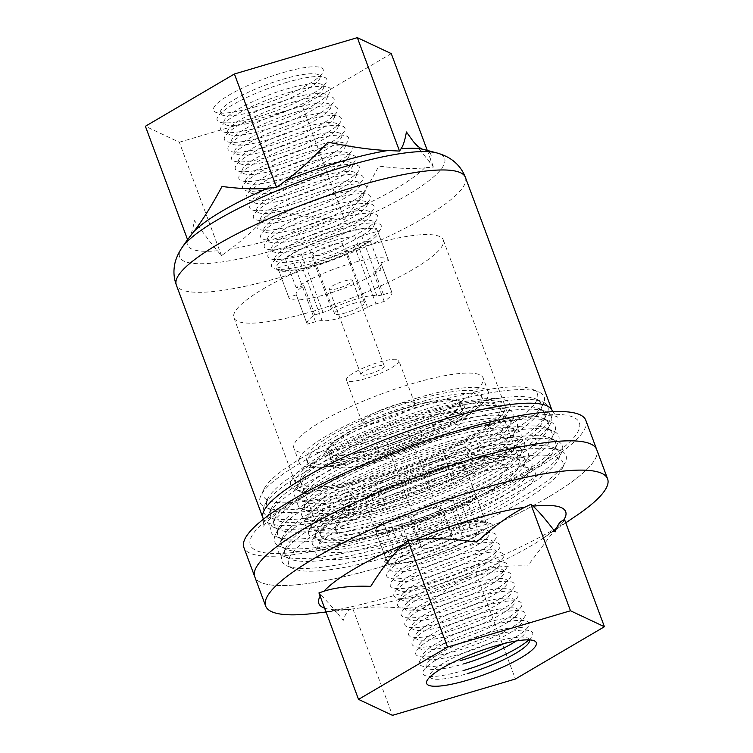 <?xml version="1.0" encoding="UTF-8"?>
<svg xmlns="http://www.w3.org/2000/svg" width="753" height="753" viewBox="0 0 753 753"><rect width="100%" height="100%" fill="white"/><g stroke="black" fill="none" stroke-linecap="round" stroke-linejoin="round"><path stroke-width="0.56" stroke-dasharray="3.77 2.82" d="M324.609 608.151A131.69 26.619 159.6 0 0 351.472 609.073L359.708 608A131.69 26.619 159.6 0 0 411.26 596.037A131.69 26.619 159.6 0 0 469.731 575.49C455.057 582.878 439.018 594.484 421.624 610.316C397.047 606.88 376.415 606.109 359.708 608M351.472 609.073C348.159 609.779 345.401 613.591 343.199 620.5L337.156 612.791L332.572 609.13L334.379 609.478C337.673 609.986 343.349 609.855 351.416 609.083L351.933 609.026M318.943 592.931L321.107 594.785A131.69 26.619 159.6 0 0 320.176 596.244M312.664 613.554A182.414 36.869 159.6 0 0 393.697 595.689A182.414 36.869 159.6 0 0 576.911 515.278M469.731 575.49L475.811 572.562L515.4 679.018M352.875 608.895L392.464 715.35M475.811 572.562L480.866 570.83A131.69 26.619 159.6 0 0 543.534 537.981A131.69 26.619 159.6 0 0 560.524 524.041L564.816 520.276M560.524 524.041L556.439 527.815L527.599 566.002C508.821 565.296 493.243 566.905 480.866 570.83M337.156 612.791L321.107 594.785M529.585 639.899A53.181 10.749 159.6 0 0 492.18 642.667A53.181 10.749 159.6 0 0 431.262 672.476A53.181 10.749 159.6 0 0 467.142 673.69M528.879 639.871A58.499 11.822 159.6 0 0 491.615 636.229A58.499 11.822 159.6 0 0 424.607 669.022A58.499 11.822 159.6 0 0 464.074 670.358M516.163 640.991A53.181 10.749 159.6 0 0 488.546 632.896A53.181 10.749 159.6 0 0 427.629 662.715A53.181 10.749 159.6 0 0 463.509 663.92M503.795 643.646A58.499 11.822 159.6 0 0 528.512 622.298A58.499 11.822 159.6 0 0 487.982 626.468A58.499 11.822 159.6 0 0 420.974 659.261A58.499 11.822 159.6 0 0 460.441 660.597M459.876 654.159A53.181 10.749 159.6 0 0 520.794 624.35A53.181 10.749 159.6 0 0 484.913 623.136A53.181 10.749 159.6 0 0 424.005 652.945A53.181 10.749 159.6 0 0 459.876 654.159M484.348 616.707A58.499 11.822 159.6 0 0 417.35 649.5A58.499 11.822 159.6 0 0 456.807 650.827A58.499 11.822 159.6 0 0 523.815 618.034A58.499 11.822 159.6 0 0 484.348 616.707M456.243 644.399A53.181 10.749 159.6 0 0 517.16 614.58A53.181 10.749 159.6 0 0 481.28 613.375A53.181 10.749 159.6 0 0 420.372 643.184A53.181 10.749 159.6 0 0 456.243 644.399M480.715 606.937A58.499 11.822 159.6 0 0 413.717 639.73A58.499 11.822 159.6 0 0 453.184 641.067A58.499 11.822 159.6 0 0 520.182 608.273A58.499 11.822 159.6 0 0 480.715 606.937M452.619 634.638A53.181 10.749 159.6 0 0 513.527 604.819A53.181 10.749 159.6 0 0 477.656 603.605A53.181 10.749 159.6 0 0 416.738 633.424A53.181 10.749 159.6 0 0 452.619 634.638M477.091 597.176A58.499 11.822 159.6 0 0 410.084 629.969A58.499 11.822 159.6 0 0 449.55 631.306A58.499 11.822 159.6 0 0 516.549 598.513A58.499 11.822 159.6 0 0 477.091 597.176M448.986 624.868A53.181 10.749 159.6 0 0 509.894 595.058A53.181 10.749 159.6 0 0 474.023 593.844A53.181 10.749 159.6 0 0 413.105 623.663A53.181 10.749 159.6 0 0 448.986 624.868M473.458 587.415A58.499 11.822 159.6 0 0 406.451 620.208A58.499 11.822 159.6 0 0 445.917 621.545A58.499 11.822 159.6 0 0 512.925 588.742A58.499 11.822 159.6 0 0 473.458 587.415M445.352 615.107A53.181 10.749 159.6 0 0 506.27 585.297A53.181 10.749 159.6 0 0 470.39 584.083A53.181 10.749 159.6 0 0 409.481 613.893A53.181 10.749 159.6 0 0 445.352 615.107M469.825 577.645A58.499 11.822 159.6 0 0 402.827 610.448A58.499 11.822 159.6 0 0 442.284 611.775A58.499 11.822 159.6 0 0 509.292 578.982A58.499 11.822 159.6 0 0 469.825 577.645M441.719 605.346A53.181 10.749 159.6 0 0 502.637 575.527A53.181 10.749 159.6 0 0 466.756 574.323A53.181 10.749 159.6 0 0 405.848 604.132A53.181 10.749 159.6 0 0 441.719 605.346M466.192 567.884A58.499 11.822 159.6 0 0 399.194 600.678A58.499 11.822 159.6 0 0 438.651 602.014A58.499 11.822 159.6 0 0 505.658 569.221A58.499 11.822 159.6 0 0 466.192 567.884M438.095 595.585A53.181 10.749 159.6 0 0 499.004 565.767A53.181 10.749 159.6 0 0 463.133 564.552A53.181 10.749 159.6 0 0 402.215 594.371A53.181 10.749 159.6 0 0 438.095 595.585M462.568 558.124A58.499 11.822 159.6 0 0 395.56 590.917A58.499 11.822 159.6 0 0 435.027 592.253A58.499 11.822 159.6 0 0 502.025 559.451A58.499 11.822 159.6 0 0 462.568 558.124M434.462 585.815A53.181 10.749 159.6 0 0 495.37 556.006A53.181 10.749 159.6 0 0 459.499 554.792A53.181 10.749 159.6 0 0 398.582 584.601A53.181 10.749 159.6 0 0 434.462 585.815M458.935 548.363A58.499 11.822 159.6 0 0 391.927 581.156A58.499 11.822 159.6 0 0 431.394 582.483A58.499 11.822 159.6 0 0 498.401 549.69A58.499 11.822 159.6 0 0 458.935 548.363M430.829 576.054A53.181 10.749 159.6 0 0 491.737 546.236A53.181 10.749 159.6 0 0 455.866 545.031A53.181 10.749 159.6 0 0 394.958 574.84A53.181 10.749 159.6 0 0 430.829 576.054M455.301 538.593A58.499 11.822 159.6 0 0 388.303 571.386A58.499 11.822 159.6 0 0 427.76 572.722A58.499 11.822 159.6 0 0 494.768 539.929A58.499 11.822 159.6 0 0 455.301 538.593M427.196 566.294A53.181 10.749 159.6 0 0 488.113 536.475A53.181 10.749 159.6 0 0 452.233 535.261A53.181 10.749 159.6 0 0 391.325 565.079A53.181 10.749 159.6 0 0 427.196 566.294M451.668 528.832A58.499 11.822 159.6 0 0 384.67 561.625A58.499 11.822 159.6 0 0 424.127 562.962A58.499 11.822 159.6 0 0 491.135 530.168A58.499 11.822 159.6 0 0 451.668 528.832M423.741 558.453A54.781 11.069 159.6 0 0 486.476 527.749A54.781 11.069 159.6 0 0 449.522 526.498A54.781 11.069 159.6 0 0 386.788 557.211A54.781 11.069 159.6 0 0 423.741 558.453M407.768 514.073L418.659 543.355A31.908 6.448 159.6 0 1 463.989 529.961A10.636 2.146 -20.4 0 0 470.606 528.898L486.551 524.182A53.181 10.749 -20.4 0 0 486.476 523.937A53.181 10.749 -20.4 0 0 449.146 526.968A53.181 10.749 -20.4 0 0 394.224 551.469L383.324 522.177L399.269 517.462A10.636 2.146 159.6 0 0 407.768 514.073A31.908 6.448 -20.4 0 1 453.099 500.67A10.636 2.146 159.6 0 0 459.716 499.606L475.661 494.89A53.181 10.749 -20.4 0 1 468.15 504.199L452.205 508.915A10.636 2.146 159.6 0 0 443.705 512.304L454.605 541.595A31.908 6.448 159.6 0 1 409.274 554.999A10.636 2.146 -20.4 0 0 402.657 556.062L386.713 560.778A53.181 10.749 -20.4 0 0 386.788 561.013L364.998 502.439A53.181 10.749 159.6 0 0 402.328 499.408A53.181 10.749 159.6 0 0 464.695 465.363A53.181 10.749 159.6 0 0 427.365 468.385A53.181 10.749 159.6 0 0 364.998 502.439M454.605 541.595A10.636 2.146 -20.4 0 1 463.095 538.197L479.04 533.491A53.181 10.749 -20.4 0 1 424.108 557.992A53.181 10.749 -20.4 0 1 386.788 561.013M418.659 543.355A10.636 2.146 -20.4 0 1 410.169 546.753L394.224 551.469M440.383 537.821A15.954 3.228 -20.4 0 1 451.584 536.917A15.954 3.228 -20.4 0 1 432.871 547.13A15.954 3.228 -20.4 0 1 421.68 548.043A15.954 3.228 -20.4 0 1 440.383 537.821M386.713 560.778L375.813 531.486A53.181 10.749 -20.4 0 1 383.324 522.177M375.813 531.486L391.758 526.771A10.636 2.146 159.6 0 1 398.375 525.707A31.908 6.448 -20.4 0 0 443.705 512.304M429.492 508.539A15.954 3.228 159.6 0 0 410.78 518.751A15.954 3.228 159.6 0 0 421.981 517.838A15.954 3.228 159.6 0 0 440.693 507.626A15.954 3.228 159.6 0 0 429.492 508.539M479.04 533.491L468.15 504.199M475.661 494.89L486.551 524.182M432.373 462.182A74.453 15.051 -20.4 0 1 482.042 455.593A74.453 15.051 -20.4 0 1 465.062 477.242A74.453 15.051 -20.4 0 1 397.32 505.611A74.453 15.051 -20.4 0 1 345.476 506.383A74.453 15.051 -20.4 0 1 432.373 462.182M399.005 524.916A90.407 18.279 159.6 0 0 481.271 490.457A90.407 18.279 159.6 0 0 501.893 464.168A90.407 18.279 159.6 0 0 441.569 472.169A90.407 18.279 159.6 0 0 336.064 525.839A90.407 18.279 159.6 0 0 399.005 524.916M445.324 467.519A106.361 21.498 -20.4 0 1 519.984 461.467A106.361 21.498 -20.4 0 1 395.259 529.566A106.361 21.498 -20.4 0 1 320.599 535.618A106.361 21.498 -20.4 0 1 445.324 467.519M375.286 475.868A106.361 21.498 159.6 0 0 500.011 407.768A106.361 21.498 159.6 0 0 425.36 413.821A106.361 21.498 159.6 0 0 300.626 481.92A106.361 21.498 159.6 0 0 375.286 475.868M434.745 402.187A146.251 29.565 -20.4 0 1 532.315 389.245A146.251 29.565 -20.4 0 1 498.957 431.761A146.251 29.565 -20.4 0 1 365.892 487.502A146.251 29.565 -20.4 0 1 264.068 489.008A146.251 29.565 -20.4 0 1 434.745 402.187M366.457 493.94A151.569 30.638 159.6 0 0 543.346 403.956A151.569 30.638 159.6 0 0 538.932 392.106A151.569 30.638 159.6 0 0 437.813 405.509A151.569 30.638 159.6 0 0 260.933 495.493A151.569 30.638 159.6 0 0 265.338 507.343A151.569 30.638 159.6 0 0 366.457 493.94M438.378 411.947A146.251 29.565 159.6 0 0 267.701 498.768A146.251 29.565 159.6 0 0 271.955 510.205A146.251 29.565 159.6 0 0 369.525 497.272A146.251 29.565 159.6 0 0 540.202 410.441A146.251 29.565 159.6 0 0 535.948 399.005A146.251 29.565 159.6 0 0 438.378 411.947M370.09 503.701A151.569 30.638 159.6 0 0 546.97 413.717A151.569 30.638 159.6 0 0 542.565 401.867A151.569 30.638 159.6 0 0 441.446 415.279A151.569 30.638 159.6 0 0 264.557 505.254A151.569 30.638 159.6 0 0 268.972 517.113A151.569 30.638 159.6 0 0 370.09 503.701M442.011 421.708A146.251 29.565 159.6 0 0 271.334 508.529A146.251 29.565 159.6 0 0 275.589 519.975A146.251 29.565 159.6 0 0 373.159 507.033A146.251 29.565 159.6 0 0 543.835 420.212A146.251 29.565 159.6 0 0 539.581 408.775A146.251 29.565 159.6 0 0 442.011 421.708M373.723 513.461A151.569 30.638 159.6 0 0 550.603 423.487A151.569 30.638 159.6 0 0 546.198 411.627A151.569 30.638 159.6 0 0 445.079 425.04A151.569 30.638 159.6 0 0 268.19 515.024A151.569 30.638 159.6 0 0 272.595 526.874A151.569 30.638 159.6 0 0 373.723 513.461M445.635 431.478A146.251 29.565 159.6 0 0 274.958 518.299A146.251 29.565 159.6 0 0 279.212 529.736A146.251 29.565 159.6 0 0 376.792 516.793A146.251 29.565 159.6 0 0 547.469 429.972A146.251 29.565 159.6 0 0 543.214 418.536A146.251 29.565 159.6 0 0 445.635 431.478M377.357 523.231A151.569 30.638 159.6 0 0 554.236 433.248A151.569 30.638 159.6 0 0 549.831 421.398A151.569 30.638 159.6 0 0 448.703 434.801A151.569 30.638 159.6 0 0 271.824 524.785A151.569 30.638 159.6 0 0 276.229 536.635A151.569 30.638 159.6 0 0 377.357 523.231M449.268 441.239A146.251 29.565 159.6 0 0 278.591 528.06A146.251 29.565 159.6 0 0 282.846 539.496A146.251 29.565 159.6 0 0 380.416 526.554A146.251 29.565 159.6 0 0 551.092 439.733A146.251 29.565 159.6 0 0 546.847 428.297A146.251 29.565 159.6 0 0 449.268 441.239M380.98 532.992A151.569 30.638 159.6 0 0 557.869 443.009A151.569 30.638 159.6 0 0 553.455 431.158A151.569 30.638 159.6 0 0 452.337 444.571A151.569 30.638 159.6 0 0 275.457 534.545A151.569 30.638 159.6 0 0 279.862 546.405A151.569 30.638 159.6 0 0 380.98 532.992M452.901 451A146.251 29.565 159.6 0 0 282.224 537.821A146.251 29.565 159.6 0 0 286.479 549.257A146.251 29.565 159.6 0 0 384.049 536.324A146.251 29.565 159.6 0 0 554.726 449.503A146.251 29.565 159.6 0 0 550.471 438.058A146.251 29.565 159.6 0 0 452.901 451M384.614 542.753A151.569 30.638 159.6 0 0 561.503 452.779A151.569 30.638 159.6 0 0 557.088 440.919A151.569 30.638 159.6 0 0 455.97 454.332A151.569 30.638 159.6 0 0 279.081 544.306A151.569 30.638 159.6 0 0 283.495 556.166A151.569 30.638 159.6 0 0 384.614 542.753M456.534 460.761A146.251 29.565 159.6 0 0 285.858 547.591A146.251 29.565 159.6 0 0 290.112 559.027A146.251 29.565 159.6 0 0 387.682 546.085A146.251 29.565 159.6 0 0 558.359 459.264A146.251 29.565 159.6 0 0 554.104 447.828A146.251 29.565 159.6 0 0 456.534 460.761M388.247 552.514A151.569 30.638 159.6 0 0 565.126 462.54A151.569 30.638 159.6 0 0 560.721 450.689A151.569 30.638 159.6 0 0 459.603 464.093A151.569 30.638 159.6 0 0 282.714 554.076A151.569 30.638 159.6 0 0 287.128 565.927A151.569 30.638 159.6 0 0 388.247 552.514M460.158 470.531A146.251 29.565 159.6 0 0 327.103 526.272A146.251 29.565 159.6 0 0 293.736 568.788A146.251 29.565 159.6 0 0 391.315 555.846A146.251 29.565 159.6 0 0 561.992 469.025A146.251 29.565 159.6 0 0 460.158 470.531M596.705 449.607A182.414 36.869 -20.4 0 1 382.797 566.397A182.414 36.869 -20.4 0 1 254.768 576.77A182.414 36.869 159.6 0 0 382.797 566.397A182.414 36.869 159.6 0 0 596.705 449.607M187.582 239.689L189.059 237.43C191.187 234.607 192.984 228.997 194.472 220.591C204.157 234.249 211.781 244.301 217.353 250.749L221.504 255.653L230.38 249.055C242.598 240.301 256.764 227.425 272.906 210.416C297.247 215.462 317.239 218.238 332.901 218.756L344.441 219.33L350.503 211.395C358.87 200.835 368.33 185.737 378.881 166.102C397.631 168.521 412.917 169.086 424.73 167.797L433.455 167.034L413.406 141.649M427.28 150.431L433.455 167.034M391.268 53.614L302.264 105.909L344.441 219.33M187.544 239.586L189.059 237.43A129.855 26.251 -20.4 0 0 217.353 250.749M585.815 420.315A182.414 36.869 -20.4 0 1 371.907 537.105A182.414 36.869 -20.4 0 1 243.868 547.478M453.278 479.059A116.997 23.654 -20.4 0 1 532.202 481.722A116.997 23.654 -20.4 0 1 398.196 547.318A116.997 23.654 -20.4 0 1 319.272 544.654A116.997 23.654 -20.4 0 1 453.278 479.059M397.631 540.88A111.679 22.571 159.6 0 0 525.547 478.277A111.679 22.571 159.6 0 0 450.209 475.727A111.679 22.571 159.6 0 0 322.293 538.339A111.679 22.571 159.6 0 0 397.631 540.88M449.645 469.298A116.997 23.654 -20.4 0 1 528.578 471.962A116.997 23.654 -20.4 0 1 394.563 537.557A116.997 23.654 -20.4 0 1 315.639 534.884A116.997 23.654 -20.4 0 1 449.645 469.298M446.576 465.966A111.679 22.571 -20.4 0 1 521.923 468.507A111.679 22.571 -20.4 0 1 394.007 531.119A111.679 22.571 -20.4 0 1 318.66 528.578A111.679 22.571 -20.4 0 1 446.576 465.966M446.011 459.537A116.997 23.654 -20.4 0 1 524.945 462.201A116.997 23.654 -20.4 0 1 390.939 527.787A116.997 23.654 -20.4 0 1 312.006 525.123A116.997 23.654 -20.4 0 1 446.011 459.537M442.952 456.205A111.679 22.571 -20.4 0 1 518.29 458.746A111.679 22.571 -20.4 0 1 390.374 521.358A111.679 22.571 -20.4 0 1 315.036 518.808A111.679 22.571 -20.4 0 1 442.952 456.205M442.387 449.767A116.997 23.654 -20.4 0 1 521.311 452.44A116.997 23.654 -20.4 0 1 387.306 518.026A116.997 23.654 -20.4 0 1 308.382 515.363A116.997 23.654 -20.4 0 1 442.387 449.767M439.319 446.435A111.679 22.571 -20.4 0 1 514.657 448.986A111.679 22.571 -20.4 0 1 386.741 511.598A111.679 22.571 -20.4 0 1 311.403 509.047A111.679 22.571 -20.4 0 1 439.319 446.435M438.754 440.006A116.997 23.654 -20.4 0 1 517.678 442.67A116.997 23.654 -20.4 0 1 383.672 508.266A116.997 23.654 -20.4 0 1 304.749 505.592A116.997 23.654 -20.4 0 1 438.754 440.006M435.686 436.674A111.679 22.571 -20.4 0 1 511.023 439.225A111.679 22.571 -20.4 0 1 383.108 501.827A111.679 22.571 -20.4 0 1 307.77 499.286A111.679 22.571 -20.4 0 1 435.686 436.674M435.121 430.245A116.997 23.654 -20.4 0 1 514.045 432.909A116.997 23.654 -20.4 0 1 380.039 498.495A116.997 23.654 -20.4 0 1 301.115 495.832A116.997 23.654 -20.4 0 1 435.121 430.245M432.053 426.913A111.679 22.571 -20.4 0 1 507.39 429.455A111.679 22.571 -20.4 0 1 379.474 492.067A111.679 22.571 -20.4 0 1 304.137 489.525A111.679 22.571 -20.4 0 1 432.053 426.913M431.488 420.475A116.997 23.654 -20.4 0 1 510.421 423.148A116.997 23.654 -20.4 0 1 376.415 488.735A116.997 23.654 -20.4 0 1 297.482 486.071A116.997 23.654 -20.4 0 1 431.488 420.475M428.429 417.153A111.679 22.571 -20.4 0 1 503.766 419.694A111.679 22.571 -20.4 0 1 375.851 482.306A111.679 22.571 -20.4 0 1 300.513 479.755A111.679 22.571 -20.4 0 1 428.429 417.153M372.782 478.974A116.997 23.654 159.6 0 0 506.788 413.378A116.997 23.654 159.6 0 0 427.864 410.714A116.997 23.654 159.6 0 0 293.858 476.31A116.997 23.654 159.6 0 0 372.782 478.974M426.612 412.268A111.679 22.571 -20.4 0 1 504.999 405.914A111.679 22.571 -20.4 0 1 374.034 477.421A111.679 22.571 -20.4 0 1 295.647 483.774A111.679 22.571 -20.4 0 1 426.612 412.268M312.307 311.441A111.679 22.571 159.6 0 0 443.272 239.934A111.679 22.571 159.6 0 0 364.885 246.287A111.679 22.571 159.6 0 0 233.919 317.794A111.679 22.571 159.6 0 0 312.307 311.441M380.839 262.835L388.51 260.566A53.181 10.749 -20.4 0 0 388.444 260.331A53.181 10.749 -20.4 0 0 350.54 263.522A53.181 10.749 -20.4 0 0 296.183 287.853L303.864 285.585A45.208 9.14 -20.4 0 0 296.221 294.621L307.12 323.912A45.208 9.14 159.6 0 0 307.243 324.185L315.507 321.738A10.636 2.146 -20.4 0 1 322.124 320.674A31.908 6.448 159.6 0 0 367.455 307.271A10.636 2.146 -20.4 0 1 375.954 303.883L384.218 301.435A45.208 9.14 159.6 0 0 391.852 292.399A45.208 9.14 159.6 0 0 391.729 292.126L380.839 262.835A45.208 9.14 -20.4 0 1 380.962 263.108A45.208 9.14 -20.4 0 1 373.328 272.144L380.999 269.875A53.181 10.749 -20.4 0 1 326.642 294.207A53.181 10.749 -20.4 0 1 288.747 297.407A53.181 10.749 -20.4 0 1 288.672 297.162L296.353 294.894A45.208 9.14 -20.4 0 1 296.221 294.621M388.51 260.566L377.62 231.275L361.675 235.99A10.636 2.146 159.6 0 1 355.058 237.063A31.908 6.448 -20.4 0 0 309.728 250.457A10.636 2.146 159.6 0 1 301.238 253.855L285.293 258.561A53.181 10.749 159.6 0 1 339.65 234.23A53.181 10.749 159.6 0 1 377.545 231.039L388.444 260.331M307.12 323.912A45.208 9.14 159.6 0 1 314.754 314.876L323.018 312.429A10.636 2.146 -20.4 0 0 331.518 309.041A31.908 6.448 159.6 0 1 376.848 295.637A10.636 2.146 -20.4 0 0 383.465 294.574L391.729 292.126M340.591 233.599A54.781 11.069 -20.4 0 1 377.545 234.842A54.781 11.069 -20.4 0 1 314.81 265.555A54.781 11.069 -20.4 0 1 277.857 264.303A54.781 11.069 -20.4 0 1 340.591 233.599M277.857 268.115A53.181 10.749 159.6 0 1 277.782 267.87L293.726 263.164A10.636 2.146 159.6 0 1 300.343 262.091A31.908 6.448 -20.4 0 0 345.674 248.697A10.636 2.146 159.6 0 1 354.164 245.299L370.109 240.584A53.181 10.749 159.6 0 1 315.752 264.915A53.181 10.749 159.6 0 1 277.857 268.115L288.747 297.407M331.452 244.923A15.954 3.228 159.6 0 0 312.749 255.135A15.954 3.228 159.6 0 0 323.95 254.232A15.954 3.228 159.6 0 0 342.653 244.01A15.954 3.228 159.6 0 0 331.452 244.923M353.242 303.506A15.954 3.228 -20.4 0 1 364.443 302.593A15.954 3.228 -20.4 0 1 345.731 312.806A15.954 3.228 -20.4 0 1 334.53 313.719A15.954 3.228 -20.4 0 1 353.242 303.506M384.218 301.435L373.328 272.144M380.999 269.875L370.109 240.584M277.782 267.87L288.672 297.162M296.353 294.894L307.243 324.185M314.754 314.876L303.864 285.585M296.183 287.853L285.293 258.561M340.196 229.091A58.499 11.822 -20.4 0 1 379.663 230.427A58.499 11.822 -20.4 0 1 312.664 263.221A58.499 11.822 -20.4 0 1 273.198 261.893A58.499 11.822 -20.4 0 1 340.196 229.091M337.137 225.759A53.181 10.749 -20.4 0 1 373.008 226.973A53.181 10.749 -20.4 0 1 312.1 256.792A53.181 10.749 -20.4 0 1 276.219 255.578A53.181 10.749 -20.4 0 1 337.137 225.759M336.572 219.33A58.499 11.822 -20.4 0 1 376.029 220.667A58.499 11.822 -20.4 0 1 309.031 253.46A58.499 11.822 -20.4 0 1 269.565 252.123A58.499 11.822 -20.4 0 1 336.572 219.33M333.504 215.998A53.181 10.749 -20.4 0 1 369.375 217.212A53.181 10.749 -20.4 0 1 308.466 247.022A53.181 10.749 -20.4 0 1 272.586 245.817A53.181 10.749 -20.4 0 1 333.504 215.998M332.939 209.569A58.499 11.822 -20.4 0 1 372.406 210.896A58.499 11.822 -20.4 0 1 305.398 243.699A58.499 11.822 -20.4 0 1 265.931 242.362A58.499 11.822 -20.4 0 1 332.939 209.569M329.87 206.237A53.181 10.749 -20.4 0 1 365.751 207.452A53.181 10.749 -20.4 0 1 304.833 237.261A53.181 10.749 -20.4 0 1 268.962 236.047A53.181 10.749 -20.4 0 1 329.87 206.237M329.306 199.799A58.499 11.822 -20.4 0 1 368.772 201.136A58.499 11.822 -20.4 0 1 301.765 233.929A58.499 11.822 -20.4 0 1 262.308 232.602A58.499 11.822 -20.4 0 1 329.306 199.799M326.237 196.477A53.181 10.749 -20.4 0 1 362.118 197.681A53.181 10.749 -20.4 0 1 301.2 227.5A53.181 10.749 -20.4 0 1 265.329 226.286A53.181 10.749 -20.4 0 1 326.237 196.477M325.673 190.038A58.499 11.822 -20.4 0 1 365.139 191.375A58.499 11.822 -20.4 0 1 298.132 224.168A58.499 11.822 -20.4 0 1 258.674 222.832A58.499 11.822 -20.4 0 1 325.673 190.038M322.613 186.706A53.181 10.749 -20.4 0 1 358.484 187.921A53.181 10.749 -20.4 0 1 297.576 217.739A53.181 10.749 -20.4 0 1 261.696 216.525A53.181 10.749 -20.4 0 1 322.613 186.706M322.049 180.278A58.499 11.822 -20.4 0 1 361.506 181.614A58.499 11.822 -20.4 0 1 294.508 214.407A58.499 11.822 -20.4 0 1 255.041 213.071A58.499 11.822 -20.4 0 1 322.049 180.278M318.98 176.946A53.181 10.749 -20.4 0 1 354.851 178.16A53.181 10.749 -20.4 0 1 293.943 207.969A53.181 10.749 -20.4 0 1 258.063 206.764A53.181 10.749 -20.4 0 1 318.98 176.946M318.415 170.517A58.499 11.822 -20.4 0 1 357.882 171.844A58.499 11.822 -20.4 0 1 290.874 204.637A58.499 11.822 -20.4 0 1 251.408 203.31A58.499 11.822 -20.4 0 1 318.415 170.517M315.347 167.185A53.181 10.749 -20.4 0 1 351.218 168.399A53.181 10.749 -20.4 0 1 290.31 198.208A53.181 10.749 -20.4 0 1 254.439 196.994A53.181 10.749 -20.4 0 1 315.347 167.185M314.782 160.747A58.499 11.822 -20.4 0 1 354.249 162.083A58.499 11.822 -20.4 0 1 287.241 194.876A58.499 11.822 -20.4 0 1 247.784 193.549A58.499 11.822 -20.4 0 1 314.782 160.747M311.714 157.415A53.181 10.749 -20.4 0 1 347.594 158.629A53.181 10.749 -20.4 0 1 286.677 188.448A53.181 10.749 -20.4 0 1 250.805 187.233A53.181 10.749 -20.4 0 1 311.714 157.415M311.149 150.986A58.499 11.822 -20.4 0 1 350.616 152.322A58.499 11.822 -20.4 0 1 283.608 185.116A58.499 11.822 -20.4 0 1 244.151 183.779A58.499 11.822 -20.4 0 1 311.149 150.986M308.081 147.654A53.181 10.749 -20.4 0 1 343.961 148.868A53.181 10.749 -20.4 0 1 283.053 178.677A53.181 10.749 -20.4 0 1 247.172 177.473A53.181 10.749 -20.4 0 1 308.081 147.654M307.525 141.225A58.499 11.822 -20.4 0 1 346.982 142.552A58.499 11.822 -20.4 0 1 279.984 175.355A58.499 11.822 -20.4 0 1 240.518 174.018A58.499 11.822 -20.4 0 1 307.525 141.225M304.457 137.893A53.181 10.749 -20.4 0 1 340.328 139.107A53.181 10.749 -20.4 0 1 279.419 168.917A53.181 10.749 -20.4 0 1 243.539 167.703A53.181 10.749 -20.4 0 1 304.457 137.893M303.892 131.455A58.499 11.822 -20.4 0 1 343.349 132.792A58.499 11.822 -20.4 0 1 276.351 165.585A58.499 11.822 -20.4 0 1 236.884 164.258A58.499 11.822 -20.4 0 1 303.892 131.455M300.824 128.132A53.181 10.749 -20.4 0 1 336.695 129.337A53.181 10.749 -20.4 0 1 275.786 159.156A53.181 10.749 -20.4 0 1 239.915 157.942A53.181 10.749 -20.4 0 1 300.824 128.132M300.259 121.694A58.499 11.822 -20.4 0 1 339.725 123.031A58.499 11.822 -20.4 0 1 272.718 155.824A58.499 11.822 -20.4 0 1 233.251 154.487A58.499 11.822 -20.4 0 1 300.259 121.694M297.19 118.362A53.181 10.749 -20.4 0 1 333.071 119.576A53.181 10.749 -20.4 0 1 272.153 149.395A53.181 10.749 -20.4 0 1 236.282 148.181A53.181 10.749 -20.4 0 1 297.19 118.362M296.626 111.933A58.499 11.822 -20.4 0 1 336.092 113.27A58.499 11.822 -20.4 0 1 269.085 146.063A58.499 11.822 -20.4 0 1 229.627 144.727A58.499 11.822 -20.4 0 1 296.626 111.933M293.557 108.601A53.181 10.749 -20.4 0 1 329.438 109.816A53.181 10.749 -20.4 0 1 268.52 139.625A53.181 10.749 -20.4 0 1 232.649 138.42A53.181 10.749 -20.4 0 1 293.557 108.601M293.002 102.173A58.499 11.822 -20.4 0 1 332.459 103.5A58.499 11.822 -20.4 0 1 265.461 136.293A58.499 11.822 -20.4 0 1 225.994 134.966A58.499 11.822 -20.4 0 1 293.002 102.173M289.933 98.841A53.181 10.749 -20.4 0 1 325.804 100.055A53.181 10.749 -20.4 0 1 264.896 129.864A53.181 10.749 -20.4 0 1 229.016 128.65A53.181 10.749 -20.4 0 1 289.933 98.841M289.368 92.403A58.499 11.822 -20.4 0 1 328.826 93.739A58.499 11.822 -20.4 0 1 261.828 126.532A58.499 11.822 -20.4 0 1 222.361 125.205A58.499 11.822 -20.4 0 1 289.368 92.403M286.3 89.08A53.181 10.749 -20.4 0 1 322.171 90.285A53.181 10.749 -20.4 0 1 261.263 120.103A53.181 10.749 -20.4 0 1 225.382 118.889A53.181 10.749 -20.4 0 1 286.3 89.08M285.735 82.642A58.499 11.822 -20.4 0 1 325.202 83.978A58.499 11.822 -20.4 0 1 258.194 116.771A58.499 11.822 -20.4 0 1 218.728 115.435A58.499 11.822 -20.4 0 1 285.735 82.642M282.667 79.31A53.181 10.749 -20.4 0 1 318.547 80.524A53.181 10.749 -20.4 0 1 257.63 110.333A53.181 10.749 -20.4 0 1 221.758 109.129A53.181 10.749 -20.4 0 1 282.667 79.31M254.561 107.011A58.499 11.822 159.6 0 0 321.569 74.208A58.499 11.822 159.6 0 0 282.102 72.881A58.499 11.822 159.6 0 0 215.104 105.674A58.499 11.822 159.6 0 0 254.561 107.011M221.504 255.653L179.327 142.232L145.395 126.269M179.327 142.232L302.264 105.909M433.314 522.074A12.425 2.513 159.6 0 0 418.743 530.018A12.425 2.513 159.6 0 0 427.469 529.312A12.425 2.513 159.6 0 0 442.03 521.358A12.425 2.513 159.6 0 0 433.314 522.074M395.664 443.799A12.425 2.513 -20.4 0 1 386.938 444.505A12.425 2.513 -20.4 0 1 401.509 436.552A12.425 2.513 -20.4 0 1 410.225 435.846A12.425 2.513 -20.4 0 1 395.664 443.799M415.035 419.798A69.869 14.128 159.6 0 0 333.099 464.535A69.869 14.128 159.6 0 0 382.138 460.554A69.869 14.128 159.6 0 0 464.074 415.816A69.869 14.128 159.6 0 0 415.035 419.798M377.366 447.734A69.869 14.128 -20.4 0 1 328.327 451.706A69.869 14.128 -20.4 0 1 410.263 406.968A69.869 14.128 -20.4 0 1 459.302 402.996A69.869 14.128 -20.4 0 1 377.366 447.734M410.63 406.516A71.422 14.439 159.6 0 0 328.816 446.557A71.422 14.439 159.6 0 0 376.999 448.186A71.422 14.439 159.6 0 0 458.812 408.145A71.422 14.439 159.6 0 0 410.63 406.516M377.328 451.941A74.528 15.069 -20.4 0 1 327.056 450.238A74.528 15.069 -20.4 0 1 412.418 408.455A74.528 15.069 -20.4 0 1 462.69 410.159A74.528 15.069 -20.4 0 1 377.328 451.941M416.804 403.024A93.165 18.834 159.6 0 0 307.553 462.671A93.165 18.834 159.6 0 0 372.942 457.372A93.165 18.834 159.6 0 0 482.193 397.725A93.165 18.834 159.6 0 0 416.804 403.024M371.888 454.52A93.165 18.834 -20.4 0 1 306.499 459.819A93.165 18.834 -20.4 0 1 415.741 400.172A93.165 18.834 -20.4 0 1 481.129 394.873A93.165 18.834 -20.4 0 1 371.888 454.52M417.567 397.904A100.93 20.397 159.6 0 0 299.214 462.53A100.93 20.397 159.6 0 0 370.062 456.789A100.93 20.397 159.6 0 0 488.415 392.172A100.93 20.397 159.6 0 0 417.567 397.904M364.753 442.538A100.93 20.397 -20.4 0 1 293.915 448.28A100.93 20.397 -20.4 0 1 412.268 383.654A100.93 20.397 -20.4 0 1 483.106 377.912A100.93 20.397 -20.4 0 1 364.753 442.538M395.09 404.945A27.946 5.647 159.6 0 0 362.315 422.838A27.946 5.647 159.6 0 0 381.931 421.247A27.946 5.647 159.6 0 0 414.705 403.354A27.946 5.647 159.6 0 0 395.09 404.945M366.033 378.486A27.946 5.647 -20.4 0 1 346.418 380.077A27.946 5.647 -20.4 0 1 379.192 362.184A27.946 5.647 -20.4 0 1 398.808 360.593A27.946 5.647 -20.4 0 1 366.033 378.486M375.54 366.711A12.425 2.513 159.6 0 0 360.969 374.665A12.425 2.513 159.6 0 0 369.685 373.959A12.425 2.513 159.6 0 0 384.256 366.005A12.425 2.513 159.6 0 0 375.54 366.711M337.881 288.446A12.425 2.513 -20.4 0 1 329.165 289.152A12.425 2.513 -20.4 0 1 343.735 281.198A12.425 2.513 -20.4 0 1 352.451 280.493A12.425 2.513 -20.4 0 1 337.881 288.446M399.269 517.462L410.169 546.753M402.657 556.062L391.758 526.771M409.274 554.999L398.375 525.707M452.205 508.915L463.095 538.197M470.606 528.898L459.716 499.606M463.989 529.961L453.099 500.67M424.73 167.797A129.855 26.251 -20.4 0 1 350.503 211.395M423.581 149.471A129.855 26.251 -20.4 0 1 429.304 162.121M182.038 247.568A141.376 28.576 159.6 0 0 278.836 248.885A141.376 28.576 159.6 0 0 440.759 169.632A141.376 28.576 159.6 0 0 436.655 152.878M332.901 218.756A129.855 26.251 -20.4 0 1 278.619 237.656A129.855 26.251 -20.4 0 1 230.38 249.055M465.401 177.388A154.224 31.174 -20.4 0 1 461.194 189.671A154.224 31.174 -20.4 0 1 284.54 276.135A154.224 31.174 -20.4 0 1 176.296 284.907M263.032 518.13A154.224 31.174 159.6 0 0 371.276 509.357A154.224 31.174 159.6 0 0 547.92 422.894A154.224 31.174 159.6 0 0 552.137 410.611M373.535 535.091A175.496 35.476 159.6 0 0 574.548 436.702A175.496 35.476 159.6 0 0 456.158 432.702A175.496 35.476 159.6 0 0 255.145 531.091A175.496 35.476 159.6 0 0 373.535 535.091M383.465 294.574L361.675 235.99M331.518 309.041L309.728 250.457M376.848 295.637L355.058 237.063M354.164 245.299L375.954 303.883M315.507 321.738L293.726 263.164M300.343 262.091L322.124 320.674M345.674 248.697L367.455 307.271M301.238 253.855L323.018 312.429M351.886 609.026L326.04 612.01M556.439 527.815L543.534 537.981L565.776 522.846M486.476 523.937L464.695 465.363M482.042 455.593L501.893 464.168M345.476 506.383L336.064 525.839M519.984 461.467L500.011 407.768M320.599 535.618L300.626 481.92M532.315 389.245L538.932 392.106M264.068 489.008L260.933 495.493M271.955 510.205L265.338 507.343M540.202 410.441L543.346 403.956M535.948 399.005L542.565 401.867M267.701 498.768L264.557 505.254M275.589 519.975L268.972 517.113M543.835 420.212L546.97 413.717M539.581 408.775L546.198 411.627M271.334 508.529L268.19 515.024M279.212 529.736L272.595 526.874M547.469 429.972L550.603 423.487M543.214 418.536L549.831 421.398M274.958 518.299L271.824 524.785M282.846 539.496L276.229 536.635M551.092 439.733L554.236 433.248M546.847 428.297L553.455 431.158M278.591 528.06L275.457 534.545M286.479 549.257L279.862 546.405M554.726 449.503L557.869 443.009M550.471 438.058L557.088 440.919M282.224 537.821L279.081 544.306M290.112 559.027L283.495 556.166M558.359 459.264L561.503 452.779M554.104 447.828L560.721 450.689M285.858 547.591L282.714 554.076M293.736 568.788L287.128 565.927M561.992 469.025L565.126 462.54M421.68 548.043L410.78 518.751M451.584 536.917L440.693 507.626M552.58 411.684L557.54 417.181C553.041 411.496 474.851 422.499 405.029 450.172C338.219 473.882 274.233 510.449 264.435 524.926L263.221 526.639L263.39 519.231M443.272 239.934L504.999 405.914M380.962 263.108L391.852 292.399M342.653 244.01L364.443 302.593M312.749 255.135L334.53 313.719M233.919 317.794L295.647 483.774M418.743 530.018L386.938 444.505M333.099 464.535L328.327 451.706M307.553 462.671L306.499 459.819M299.214 462.53L293.915 448.28M362.315 422.838L346.418 380.077M360.969 374.665L329.165 289.152M384.256 366.005L352.451 280.493M414.705 403.354L398.808 360.593M488.415 392.172L483.106 377.912M482.193 397.725L481.129 394.873M464.074 415.816L459.302 402.996M442.03 521.358L410.225 435.846"/><path stroke-width="1.13" d="M323.997 591.199C336.384 587.265 351.962 585.655 370.73 586.371C382.345 567.8 393.32 553.813 403.655 544.4A131.69 26.619 159.6 0 0 323.997 591.199L318.943 592.931L358.532 699.386L392.464 715.35L515.4 679.018L604.414 626.731L570.482 610.768L530.893 504.312L524.813 507.24A131.69 26.619 159.6 0 0 473.261 519.203A131.69 26.619 159.6 0 0 414.79 539.75L407.957 540.635L403.655 544.4M358.532 699.386L447.546 647.091L407.957 540.635M565.776 522.846L576.911 515.278A182.414 36.869 159.6 0 0 607.605 478.899A182.414 36.869 159.6 0 0 479.567 489.271A182.414 36.869 159.6 0 0 265.658 606.061A182.414 36.869 159.6 0 0 312.664 613.554L326.04 612.01M604.414 626.731L564.816 520.276L563.413 520.455A131.69 26.619 159.6 0 0 533.049 506.167L530.893 504.312M447.546 647.091L570.482 610.768M495.248 645.989A58.499 11.822 -20.4 0 1 534.705 647.326A58.499 11.822 -20.4 0 1 467.707 680.119A58.499 11.822 -20.4 0 1 428.241 678.792A58.499 11.822 -20.4 0 1 495.248 645.989M414.79 539.75C431.507 537.849 452.148 538.621 476.705 542.056C494.109 526.215 510.148 514.61 524.813 507.24M533.049 506.167C538.404 510.948 545.765 519.523 555.14 531.882C557.352 524.963 560.11 521.151 563.413 520.455M467.142 673.69A53.181 10.749 159.6 0 0 529.585 639.899M464.074 670.358A58.499 11.822 159.6 0 0 528.879 639.871M463.509 663.92A53.181 10.749 159.6 0 0 516.163 640.991M460.441 660.597A58.499 11.822 159.6 0 0 503.795 643.646M468.677 459.979A182.414 36.869 -20.4 0 1 596.705 449.607A182.414 36.869 159.6 0 0 468.677 459.979A182.414 36.869 159.6 0 0 254.768 576.77A182.414 36.869 -20.4 0 1 468.677 459.979M276.586 187.403L267.861 188.156C256.048 189.445 240.762 188.89 222.013 186.471C211.461 206.106 202.002 221.203 193.634 231.764L187.582 239.689L145.395 126.269L234.409 73.982L276.586 187.403L285.462 180.795C297.67 172.042 311.846 159.165 327.988 142.157C352.319 147.202 372.321 149.988 387.983 150.506L399.523 151.071L357.346 37.65L391.268 53.614L427.28 150.431M401.01 148.812A129.855 26.251 -20.4 0 1 423.581 149.471C421.209 149.226 417.821 146.628 413.406 141.649L406.413 131.973C404.935 140.369 403.128 145.988 401.01 148.812L399.523 151.071M234.409 73.982L357.346 37.65M265.658 606.061L243.868 547.478A182.414 36.869 -20.4 0 1 457.786 430.688A182.414 36.869 -20.4 0 1 585.815 420.315L607.605 478.899M320.176 596.244A131.69 26.619 159.6 0 0 324.609 608.151M285.462 180.795A129.855 26.251 -20.4 0 1 339.744 161.904A129.855 26.251 -20.4 0 1 387.983 150.506M423.581 149.471L436.655 152.878A141.376 28.576 159.6 0 0 345.382 166.413A141.376 28.576 159.6 0 0 183.459 245.666A141.376 28.576 159.6 0 0 182.038 247.568L187.544 239.586M193.634 231.764A129.855 26.251 -20.4 0 1 267.861 188.156M182.038 247.568C177.482 254.439 174.884 261.018 174.244 267.334C173.51 273.207 174.188 279.062 176.296 284.907A154.224 31.174 -20.4 0 1 180.504 272.614A154.224 31.174 -20.4 0 1 357.148 186.16A154.224 31.174 -20.4 0 1 465.401 177.388L552.137 410.611A154.224 31.174 159.6 0 0 443.884 419.383A154.224 31.174 159.6 0 0 267.24 505.847A154.224 31.174 159.6 0 0 263.032 518.13L263.39 519.231M465.401 177.388C463.17 171.59 459.867 166.714 455.471 162.742C450.859 158.384 444.59 155.099 436.655 152.878M552.137 410.611L552.58 411.684M176.296 284.907L263.032 518.13"/></g></svg>
